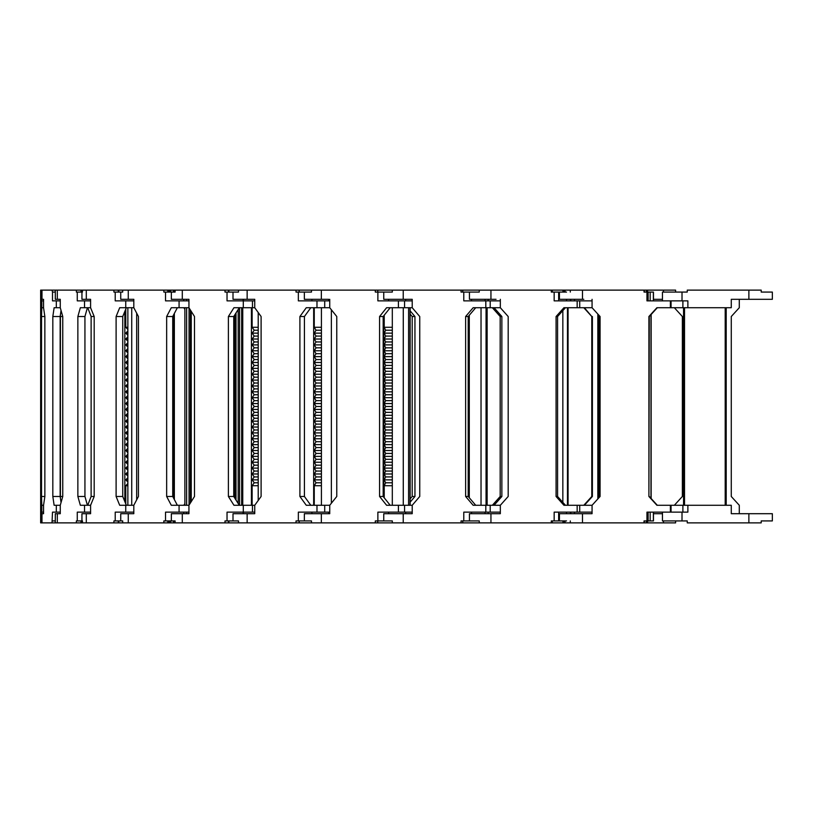 <?xml version="1.0" encoding="UTF-8"?>
<svg xmlns="http://www.w3.org/2000/svg" width="813" height="813" viewBox="0 0 813 813"><rect width="100%" height="100%" fill="white"/><g stroke="black" fill="none" stroke-linecap="round" stroke-linejoin="round"><path stroke-width="1.22" d="M687.879 307.721L682.89 307.721L682.89 300.871L687.879 300.871L687.879 307.721L731.273 307.721L731.273 299.306L772.35 299.306L772.35 292.07L761.202 292.07L761.202 290.119L687.259 290.119L687.259 292.07L662.473 292.07M687.259 292.07L684.333 292.07M683.55 307.721L683.55 505.28L683.55 307.721M726.192 307.721L726.192 505.28L726.192 307.721M687.879 505.28L671.06 505.28L671.06 512.129L687.879 512.129L687.879 505.28L731.273 505.28L731.273 513.694L772.35 513.694L772.35 520.93L761.202 520.93L761.202 522.881L687.259 522.881L687.259 520.93L684.333 520.93M682.016 512.129L682.005 520.93L687.259 520.93M674.353 505.28L682.371 496.479L682.371 316.521L674.353 307.721M739.291 299.306L739.291 307.721L731.273 316.521L731.273 496.479L739.291 505.28L739.291 513.694M653.469 299.306L662.453 299.306M675.603 292.07L675.603 290.119L647.605 290.119L647.605 292.07M647.605 520.93L647.605 522.881L675.603 522.881L675.603 520.93M662.453 513.694L653.469 513.694M583.805 307.721L591.793 316.521L591.793 496.479L583.805 505.28M591.793 316.521L584.384 307.721M591.793 496.479L592.382 496.479L592.382 316.521M584.384 505.28L592.382 496.479M682.89 307.721L671.06 307.721L671.06 300.871L646.955 300.871L646.955 292.07L644.028 292.07L644.028 290.119L565.086 290.119L565.086 292.07M565.086 520.93L565.086 522.881L644.028 522.881L644.028 520.93L646.955 520.93L646.955 512.129L671.06 512.129M492.363 307.721L500.178 316.521L500.178 496.479L492.363 505.28M500.178 316.521L501.865 316.521L494.05 307.721M500.178 496.479L501.865 496.479L501.865 316.521M494.05 505.28L501.865 496.479M410.128 314.092L412.191 316.521L412.191 496.479L410.128 498.908M412.191 316.521L414.945 316.521L410.128 310.83M412.191 496.479L414.945 496.479L414.945 316.521M410.128 502.17L414.945 496.479M184.876 503.633L183.86 505.28M183.86 307.721L184.876 309.367M87.723 307.721L91.127 316.521L91.127 496.479L87.723 505.28M91.127 316.521L94.186 316.521L90.589 307.721L84.522 307.721L84.522 300.871L77.265 300.871L77.265 292.07L81.94 292.07L81.94 299.306L90.589 299.306L90.589 307.721M91.127 496.479L94.186 496.479L94.186 316.521M77.265 292.07L76.361 292.07L76.361 290.119L82.469 290.119L82.469 292.07L81.94 292.07M77.265 520.93L82.469 520.93L82.469 522.881L76.361 522.881L76.361 520.93L77.265 520.93L77.265 512.129L90.589 512.129M60.426 314.702L60.426 498.298M60.894 316.521L62.753 316.521L60.274 307.721L56.321 307.721L56.321 300.871L52.499 300.871L52.499 292.07L55.304 292.07L55.304 299.306L60.274 299.306L60.274 307.721M60.894 496.479L62.753 496.479L62.753 316.521M52.499 292.07L52.022 290.119L40.65 290.119L40.65 522.881L52.022 522.881L52.499 512.129L60.274 512.129M43.546 300.871L41.493 300.871L41.493 299.306M41.809 307.721L41.524 316.521L44.857 316.521L43.546 307.721L41.809 307.721L41.809 300.871M41.433 522.881L41.433 513.694L43.546 513.694L43.546 505.28L41.809 505.28L41.809 512.129L43.546 512.129M40.65 522.881L40.65 513.694M41.493 513.694L41.809 512.129M41.809 505.28L41.524 496.479L44.857 496.479L44.857 316.521M41.524 316.521L41.524 496.479M52.022 290.119L55.304 290.119L55.304 292.07M60.274 300.871L56.321 300.871M41.433 290.119L41.433 299.306L43.546 299.306L43.546 307.721M52.499 520.93L55.304 520.93L55.304 513.694L60.274 513.694L60.274 505.28L56.321 505.28L56.321 512.129M55.304 520.93L55.304 522.881L52.022 522.881M56.321 505.28L54.125 505.28L52.825 496.479L60.152 496.479L60.152 316.521L61.056 310.464M56.321 307.721L54.125 307.721L52.825 316.521L52.825 496.479M43.546 505.28L44.857 496.479M52.825 316.521L60.152 316.521M61.056 502.536L60.152 496.479M76.361 290.119L55.304 290.119M81.686 292.07L81.686 290.119L81.635 292.07M90.589 300.871L84.522 300.871M113.911 290.119L122.702 290.119L122.702 292.07L113.911 292.07L113.911 290.119L82.469 290.119M124.846 501.611L124.846 311.389M81.94 520.93L81.94 513.694L90.589 513.694L90.589 505.28L84.522 505.28L84.522 512.129M81.635 520.93L81.635 522.881L81.686 520.93M55.304 522.881L76.361 522.881M125.741 512.129L125.741 505.28L133.81 505.28L133.81 513.694L120.741 513.694L120.741 520.93L122.702 520.93L122.702 522.881L113.911 522.881L113.911 520.93L115.222 520.93L115.222 512.129L133.81 512.129M84.522 505.28L80.345 505.28L77.865 496.479L84.938 496.479L84.938 316.521L87.418 307.721M84.522 307.721L80.345 307.721L77.865 316.521L77.865 496.479M60.274 505.28L62.753 496.479M77.865 316.521L84.938 316.521M87.418 505.28L84.938 496.479M127.865 485.717L125.771 485.717L127.865 483.522M125.771 503.887L125.771 485.717M127.865 329.478L125.771 327.283L127.865 327.283M125.771 327.283L125.771 309.113M127.865 307.721L127.865 505.28M127.865 335.352L125.771 333.147L127.865 330.952M125.771 333.147L127.865 333.147M127.865 341.216L125.771 339.021L127.865 336.816M125.771 339.021L127.865 339.021M127.865 347.09L125.771 344.885L127.865 342.69M125.771 344.885L127.865 344.885M127.865 352.954L125.771 350.759L127.865 348.553M125.771 350.759L127.865 350.759M127.865 358.818L125.771 356.622L127.865 354.417M125.771 356.622L127.865 356.622M127.865 364.691L125.771 362.486L127.865 360.291M125.771 362.486L127.865 362.486M127.865 370.555L125.771 368.36L127.865 366.155M125.771 368.36L127.865 368.36M127.865 376.429L125.771 374.224L127.865 372.029M125.771 374.224L127.865 374.224M127.865 382.293L125.771 380.098L127.865 377.893M125.771 380.098L127.865 380.098M127.865 388.157L125.771 385.962L127.865 383.766M125.771 385.962L127.865 385.962M127.865 394.031L125.771 391.825L127.865 389.63M125.771 391.825L127.865 391.825M127.865 399.894L125.771 397.699L127.865 395.494M125.771 397.699L127.865 397.699M127.865 405.768L125.771 403.563L127.865 401.368M125.771 403.563L127.865 403.563M127.865 411.632L125.771 409.437L127.865 407.232M125.771 409.437L127.865 409.437M127.865 417.506L125.771 415.301L127.865 413.106M125.771 415.301L127.865 415.301M127.865 423.37L125.771 421.175L127.865 418.969M125.771 421.175L127.865 421.175M127.865 429.234L125.771 427.038L127.865 424.843M125.771 427.038L127.865 427.038M127.865 435.107L125.771 432.902L127.865 430.707M125.771 432.902L127.865 432.902M127.865 440.971L125.771 438.776L127.865 436.571M125.771 438.776L127.865 438.776M127.865 446.845L125.771 444.64L127.865 442.445M125.771 444.64L127.865 444.64M127.865 452.709L125.771 450.514L127.865 448.309M125.771 450.514L127.865 450.514M127.865 458.583L125.771 456.378L127.865 454.182M125.771 456.378L127.865 456.378M127.865 464.447L125.771 462.241L127.865 460.046M125.771 462.241L127.865 462.241M127.865 470.31L125.771 468.115L127.865 465.91M125.771 468.115L127.865 468.115M127.865 476.184L125.771 473.979L127.865 471.784M125.771 473.979L127.865 473.979M127.865 482.048L125.771 479.853L127.865 477.648M125.771 479.853L127.865 479.853M118.82 292.07L118.82 290.119L118.718 292.07M133.81 300.871L115.222 300.871L115.222 292.07M133.81 505.28L138.434 496.479L138.434 316.521L133.81 307.721L125.741 307.721L125.741 300.871M163.84 290.119L175.12 290.119L175.12 292.07L163.84 292.07L163.84 290.119L122.702 290.119M118.718 520.93L118.718 522.881L118.82 520.93M82.469 522.881L113.911 522.881M179.073 512.129L179.073 505.28L188.941 505.28L188.941 513.694L171.34 513.694L171.34 520.93L175.12 520.93L175.12 522.881L163.84 522.881L163.84 520.93L165.527 520.93L165.527 512.129L188.941 512.129M120.741 520.93L115.222 520.93M125.741 505.28L119.694 505.28L116.107 496.479L122.743 496.479L122.743 316.521L126.34 307.721M125.741 307.721L119.694 307.721L116.107 316.521L116.107 496.479M90.589 505.28L94.186 496.479M116.107 316.521L122.743 316.521M126.34 505.28L122.743 496.479M168.24 292.07L168.24 290.119L168.067 292.07M188.941 300.871L165.527 300.871L165.527 292.07M188.941 505.28L194.5 496.479L194.5 316.521L188.941 307.721L179.073 307.721L179.073 300.871M186.543 299.306L186.543 300.871M183.738 299.306L183.738 300.871M120.741 292.07L120.741 299.306L133.81 299.306L133.81 307.721M168.067 520.93L168.067 522.881L168.24 520.93M122.702 522.881L163.84 522.881M171.34 520.93L165.527 520.93M186.543 513.694L186.543 512.129M183.738 513.694L183.738 512.129M179.073 505.28L171.289 505.28L166.655 496.479L172.732 496.479L172.732 316.521L177.356 307.721M179.073 307.721L171.289 307.721L166.655 316.521L166.655 496.479M166.655 316.521L172.732 316.521M177.356 505.28L172.732 496.479M228.555 522.881L224.998 522.881L224.998 520.93L233.006 520.93L233.006 513.694L254.743 513.694L254.743 505.28L261.105 496.479L261.105 316.521L254.743 307.721L252.467 307.721L252.467 300.871L227.03 300.871L227.03 292.07L224.998 292.07L224.998 290.119L175.12 290.119M224.998 290.119L228.555 290.119M252.467 307.721L243.3 307.721L243.3 300.871M254.743 300.871L252.467 300.871M228.829 292.07L228.829 290.119L238.514 290.119L238.514 292.07L227.03 292.07M243.433 299.306L243.433 300.871M243.107 299.306L243.107 300.871M171.34 292.07L171.34 299.306L188.941 299.306L188.941 307.721M251.43 505.28L251.43 307.721M254.743 505.28L252.467 505.28L252.467 512.129L254.743 512.129M252.467 505.28L243.3 505.28L243.3 512.129L252.467 512.129M175.12 522.881L224.998 522.881M233.006 520.93L238.514 520.93L238.514 522.881L228.829 522.881L228.829 520.93M227.03 520.93L227.03 512.129L243.3 512.129M243.433 513.694L243.433 512.129M243.107 513.694L243.107 512.129M243.3 505.28L233.951 505.28L228.392 496.479L233.748 496.479L233.748 316.521L239.307 307.721M243.3 307.721L233.951 307.721L228.392 316.521L228.392 496.479M228.392 316.521L233.748 316.521M239.307 505.28L233.748 496.479M258.209 485.717L252.132 485.717L254.245 482.78L252.132 479.853L254.245 476.916L252.132 473.979L254.245 471.052L252.132 468.115L254.245 465.178L252.132 462.241L254.245 459.315L252.132 456.378L254.245 453.441L252.132 450.514L254.245 447.577L252.132 444.64L254.245 441.713L252.132 438.776L254.245 435.839L252.132 432.902L254.245 429.975L252.132 427.038L254.245 424.101L252.132 421.175L254.245 418.238L252.132 415.301L254.245 412.364L252.132 409.437L254.245 406.5L252.132 403.563L254.245 400.636L252.132 397.699L254.245 394.762L252.132 391.825L254.245 388.899L252.132 385.962L254.245 383.025L252.132 380.098L254.245 377.161L252.132 374.224L254.245 371.287L252.132 368.36L254.245 365.423L252.132 362.486L254.245 359.559L252.132 356.622L254.245 353.685L252.132 350.759L254.245 347.822L252.132 344.885L254.245 341.948L252.132 339.021L254.245 336.084L252.132 333.147L254.245 330.22L252.132 327.283L258.209 327.283M252.132 505.28L252.132 485.717M252.132 327.283L252.132 307.721M258.209 312.507L258.209 500.493M258.209 330.22L254.245 330.22M252.132 333.147L258.209 333.147M258.209 336.084L254.245 336.084M252.132 339.021L258.209 339.021M258.209 341.948L254.245 341.948M252.132 344.885L258.209 344.885M258.209 347.822L254.245 347.822M252.132 350.759L258.209 350.759M258.209 353.685L254.245 353.685M252.132 356.622L258.209 356.622M258.209 359.559L254.245 359.559M252.132 362.486L258.209 362.486M258.209 365.423L254.245 365.423M252.132 368.36L258.209 368.36M258.209 371.287L254.245 371.287M252.132 374.224L258.209 374.224M258.209 377.161L254.245 377.161M252.132 380.098L258.209 380.098M258.209 383.025L254.245 383.025M252.132 385.962L258.209 385.962M258.209 388.899L254.245 388.899M252.132 391.825L258.209 391.825M258.209 394.762L254.245 394.762M252.132 397.699L258.209 397.699M258.209 400.636L254.245 400.636M252.132 403.563L258.209 403.563M258.209 406.5L254.245 406.5M252.132 409.437L258.209 409.437M258.209 412.364L254.245 412.364M252.132 415.301L258.209 415.301M258.209 418.238L254.245 418.238M252.132 421.175L258.209 421.175M258.209 424.101L254.245 424.101M252.132 427.038L258.209 427.038M258.209 429.975L254.245 429.975M252.132 432.902L258.209 432.902M258.209 435.839L254.245 435.839M252.132 438.776L258.209 438.776M258.209 441.713L254.245 441.713M252.132 444.64L258.209 444.64M258.209 447.577L254.245 447.577M252.132 450.514L258.209 450.514M258.209 453.441L254.245 453.441M252.132 456.378L258.209 456.378M258.209 459.315L254.245 459.315M252.132 462.241L258.209 462.241M258.209 465.178L254.245 465.178M252.132 468.115L258.209 468.115M258.209 471.052L254.245 471.052M252.132 473.979L258.209 473.979M258.209 476.916L254.245 476.916M252.132 479.853L258.209 479.853M258.209 482.78L254.245 482.78M328.472 513.694L329.743 513.694L329.743 505.28L336.765 496.479L336.765 316.521L329.743 307.721L324.712 307.721L324.712 300.871L298.351 300.871L298.351 292.07L296.023 292.07L296.023 290.119L238.514 290.119M296.023 290.119L299.204 290.119L299.001 292.07M324.712 307.721L316.979 307.721L316.979 300.871M329.743 300.871L324.712 300.871M299.204 292.07L299.204 290.119L311.47 290.119L311.47 292.07L298.351 292.07M311.928 299.306L311.928 300.871M233.006 292.07L233.006 299.306L254.743 299.306L254.743 307.721M299.906 496.479L304.428 496.479L310.79 505.28L313.666 505.28L313.666 307.721L310.79 307.721L304.428 316.521L299.906 316.521L299.906 496.479L306.267 505.28L316.979 505.28L316.979 512.129L329.743 512.129M329.743 505.28L324.712 505.28L324.712 512.129M324.712 505.28L316.979 505.28M299.001 520.93L299.204 522.881L296.023 522.881L296.023 520.93L298.351 520.93L298.351 512.129L316.979 512.129M238.514 522.881L296.023 522.881M329.743 513.694L304.347 513.694L304.347 520.93L311.47 520.93L311.47 522.881L299.204 522.881L299.204 520.93M304.347 520.93L298.351 520.93M311.928 513.694L311.928 512.129M316.979 307.721L306.267 307.721L299.906 316.521M304.428 496.479L304.428 316.521M321.42 485.717L314.255 485.717L316.044 482.78L314.255 479.853L316.044 476.916L314.255 473.979L316.044 471.052L314.255 468.115L316.044 465.178L314.255 462.241L316.044 459.315L314.255 456.378L316.044 453.441L314.255 450.514L316.044 447.577L314.255 444.64L316.044 441.713L314.255 438.776L316.044 435.839L314.255 432.902L316.044 429.975L314.255 427.038L316.044 424.101L314.255 421.175L316.044 418.238L314.255 415.301L316.044 412.364L314.255 409.437L316.044 406.5L314.255 403.563L316.044 400.636L314.255 397.699L316.044 394.762L314.255 391.825L316.044 388.899L314.255 385.962L316.044 383.025L314.255 380.098L316.044 377.161L314.255 374.224L316.044 371.287L314.255 368.36L316.044 365.423L314.255 362.486L316.044 359.559L314.255 356.622L316.044 353.685L314.255 350.759L316.044 347.822L314.255 344.885L316.044 341.948L314.255 339.021L316.044 336.084L314.255 333.147L316.044 330.22L314.255 327.283L321.42 327.283M314.255 505.28L314.255 485.717M314.255 327.283L314.255 307.721M321.42 307.721L321.42 505.28M321.42 330.22L316.044 330.22M314.255 333.147L321.42 333.147M321.42 336.084L316.044 336.084M314.255 339.021L321.42 339.021M321.42 341.948L316.044 341.948M314.255 344.885L321.42 344.885M321.42 347.822L316.044 347.822M314.255 350.759L321.42 350.759M321.42 353.685L316.044 353.685M314.255 356.622L321.42 356.622M321.42 359.559L316.044 359.559M314.255 362.486L321.42 362.486M321.42 365.423L316.044 365.423M314.255 368.36L321.42 368.36M321.42 371.287L316.044 371.287M314.255 374.224L321.42 374.224M321.42 377.161L316.044 377.161M314.255 380.098L321.42 380.098M321.42 383.025L316.044 383.025M314.255 385.962L321.42 385.962M321.42 388.899L316.044 388.899M314.255 391.825L321.42 391.825M321.42 394.762L316.044 394.762M314.255 397.699L321.42 397.699M321.42 400.636L316.044 400.636M314.255 403.563L321.42 403.563M321.42 406.5L316.044 406.5M314.255 409.437L321.42 409.437M321.42 412.364L316.044 412.364M314.255 415.301L321.42 415.301M321.42 418.238L316.044 418.238M314.255 421.175L321.42 421.175M321.42 424.101L316.044 424.101M314.255 427.038L321.42 427.038M321.42 429.975L316.044 429.975M314.255 432.902L321.42 432.902M321.42 435.839L316.044 435.839M314.255 438.776L321.42 438.776M321.42 441.713L316.044 441.713M314.255 444.64L321.42 444.64M321.42 447.577L316.044 447.577M314.255 450.514L321.42 450.514M321.42 453.441L316.044 453.441M314.255 456.378L321.42 456.378M321.42 459.315L316.044 459.315M314.255 462.241L321.42 462.241M321.42 465.178L316.044 465.178M314.255 468.115L321.42 468.115M321.42 471.052L316.044 471.052M314.255 473.979L321.42 473.979M321.42 476.916L316.044 476.916M314.255 479.853L321.42 479.853M321.42 482.78L316.044 482.78M377.659 520.93L377.659 522.881L375.301 522.881L375.301 520.93L383.756 520.93L383.756 513.694L412.221 513.694L412.221 505.28L419.742 496.479L419.742 316.521L412.221 307.721L404.569 307.721L404.569 300.871L377.872 300.871L377.872 292.07L375.301 292.07L375.301 290.119L311.47 290.119M375.301 290.119L377.781 290.119L377.659 292.07M404.569 307.721L398.421 307.721L398.421 300.871M412.221 300.871L404.569 300.871M377.781 292.07L377.781 290.119L392.323 290.119L392.323 292.07L377.872 292.07M388.634 292.07L392.323 292.07M388.634 299.306L388.634 300.871M304.347 292.07L304.347 299.306L328.472 299.306M383.756 497.2L383.756 315.8M412.221 505.28L404.569 505.28L404.569 512.129L412.221 512.129M404.569 505.28L398.421 505.28L398.421 512.129L404.569 512.129M311.47 522.881L375.301 522.881M383.756 520.93L392.323 520.93L392.323 522.881L377.781 522.881L377.781 520.93M392.323 520.93L388.634 520.93M377.872 520.93L377.872 512.129L398.421 512.129M388.634 513.694L388.634 512.129M392.313 505.28L390.199 505.28L383.177 496.479L383.177 316.521L390.199 307.721L392.313 307.721L392.313 505.28M398.421 505.28L386.602 505.28L379.58 496.479L383.177 496.479M398.421 307.721L386.602 307.721L379.58 316.521L379.58 496.479M329.743 307.721L329.743 299.306M379.58 316.521L383.177 316.521M392.313 485.717L384.224 485.717L385.636 482.78L384.224 479.853L385.636 476.916L384.224 473.979L385.636 471.052L384.224 468.115L385.636 465.178L384.224 462.241L385.636 459.315L384.224 456.378L385.636 453.441L384.224 450.514L385.636 447.577L384.224 444.64L385.636 441.713L384.224 438.776L385.636 435.839L384.224 432.902L385.636 429.975L384.224 427.038L385.636 424.101L384.224 421.175L385.636 418.238L384.224 415.301L385.636 412.364L384.224 409.437L385.636 406.5L384.224 403.563L385.636 400.636L384.224 397.699L385.636 394.762L384.224 391.825L385.636 388.899L384.224 385.962L385.636 383.025L384.224 380.098L385.636 377.161L384.224 374.224L385.636 371.287L384.224 368.36L385.636 365.423L384.224 362.486L385.636 359.559L384.224 356.622L385.636 353.685L384.224 350.759L385.636 347.822L384.224 344.885L385.636 341.948L384.224 339.021L385.636 336.084L384.224 333.147L385.636 330.22L384.224 327.283L392.313 327.283M384.224 497.79L384.224 485.717M384.224 327.283L384.224 315.21M392.313 330.22L385.636 330.22M384.224 333.147L392.313 333.147M392.313 336.084L385.636 336.084M384.224 339.021L392.313 339.021M392.313 341.948L385.636 341.948M384.224 344.885L392.313 344.885M392.313 347.822L385.636 347.822M384.224 350.759L392.313 350.759M392.313 353.685L385.636 353.685M384.224 356.622L392.313 356.622M392.313 359.559L385.636 359.559M384.224 362.486L392.313 362.486M392.313 365.423L385.636 365.423M384.224 368.36L392.313 368.36M392.313 371.287L385.636 371.287M384.224 374.224L392.313 374.224M392.313 377.161L385.636 377.161M384.224 380.098L392.313 380.098M392.313 383.025L385.636 383.025M384.224 385.962L392.313 385.962M392.313 388.899L385.636 388.899M384.224 391.825L392.313 391.825M392.313 394.762L385.636 394.762M384.224 397.699L392.313 397.699M392.313 400.636L385.636 400.636M384.224 403.563L392.313 403.563M392.313 406.5L385.636 406.5M384.224 409.437L392.313 409.437M392.313 412.364L385.636 412.364M384.224 415.301L392.313 415.301M392.313 418.238L385.636 418.238M384.224 421.175L392.313 421.175M392.313 424.101L385.636 424.101M384.224 427.038L392.313 427.038M392.313 429.975L385.636 429.975M384.224 432.902L392.313 432.902M392.313 435.839L385.636 435.839M384.224 438.776L392.313 438.776M392.313 441.713L385.636 441.713M384.224 444.64L392.313 444.64M392.313 447.577L385.636 447.577M384.224 450.514L392.313 450.514M392.313 453.441L385.636 453.441M384.224 456.378L392.313 456.378M392.313 459.315L385.636 459.315M384.224 462.241L392.313 462.241M392.313 465.178L385.636 465.178M384.224 468.115L392.313 468.115M392.313 471.052L385.636 471.052M384.224 473.979L392.313 473.979M392.313 476.916L385.636 476.916M384.224 479.853L392.313 479.853M392.313 482.78L385.636 482.78M462.729 520.93L462.729 522.881L461.032 522.881L461.032 520.93L469.436 520.93L469.436 513.694L500.33 513.694L500.33 505.28L508.186 496.479L508.186 316.521L500.33 307.721L490.209 307.721L490.209 300.871L463.786 300.871L463.786 292.07L461.032 292.07L461.032 290.119L392.323 290.119M461.032 290.119L462.79 290.119L462.729 292.07M490.209 307.721L485.808 307.721L485.808 300.871M500.33 300.871L490.209 300.871M462.79 292.07L462.79 290.119L479.253 290.119L479.253 292.07L463.786 292.07M471.51 299.306L471.51 300.871M485.056 299.306L485.056 300.871M383.756 292.07L383.756 299.306L411.998 299.306M500.33 505.28L490.209 505.28L490.209 512.129L500.33 512.129M490.209 505.28L485.808 505.28L485.808 512.129L490.209 512.129M392.323 522.881L461.032 522.881M469.436 520.93L479.253 520.93L479.253 522.881L462.79 522.881L462.79 520.93M463.786 520.93L463.786 512.129L485.808 512.129M485.056 513.694L485.056 512.129M471.51 513.694L471.51 512.129M465.625 496.479L468.197 496.479L475.717 505.28L481.032 505.28L481.032 307.721L475.717 307.721L468.197 316.521L465.625 316.521L465.625 496.479L473.146 505.28L485.808 505.28M485.808 307.721L473.146 307.721L465.625 316.521M412.221 307.721L412.221 299.306M468.197 496.479L468.197 316.521M469.284 485.717L468.197 485.717M468.197 327.283L469.284 327.283M469.284 315.251L469.284 497.749M469.284 330.22L468.197 330.22M468.197 333.147L469.284 333.147M469.284 336.084L468.197 336.084M468.197 339.021L469.284 339.021M469.284 341.948L468.197 341.948M468.197 344.885L469.284 344.885M469.284 347.822L468.197 347.822M468.197 350.759L469.284 350.759M469.284 353.685L468.197 353.685M468.197 356.622L469.284 356.622M469.284 359.559L468.197 359.559M468.197 362.486L469.284 362.486M469.284 365.423L468.197 365.423M468.197 368.36L469.284 368.36M469.284 371.287L468.197 371.287M468.197 374.224L469.284 374.224M469.284 377.161L468.197 377.161M468.197 380.098L469.284 380.098M469.284 383.025L468.197 383.025M468.197 385.962L469.284 385.962M469.284 388.899L468.197 388.899M468.197 391.825L469.284 391.825M469.284 394.762L468.197 394.762M468.197 397.699L469.284 397.699M469.284 400.636L468.197 400.636M468.197 403.563L469.284 403.563M469.284 406.5L468.197 406.5M468.197 409.437L469.284 409.437M469.284 412.364L468.197 412.364M468.197 415.301L469.284 415.301M469.284 418.238L468.197 418.238M468.197 421.175L469.284 421.175M469.284 424.101L468.197 424.101M468.197 427.038L469.284 427.038M469.284 429.975L468.197 429.975M468.197 432.902L469.284 432.902M469.284 435.839L468.197 435.839M468.197 438.776L469.284 438.776M469.284 441.713L468.197 441.713M468.197 444.64L469.284 444.64M469.284 447.577L468.197 447.577M468.197 450.514L469.284 450.514M469.284 453.441L468.197 453.441M468.197 456.378L469.284 456.378M469.284 459.315L468.197 459.315M468.197 462.241L469.284 462.241M469.284 465.178L468.197 465.178M468.197 468.115L469.284 468.115M469.284 471.052L468.197 471.052M468.197 473.979L469.284 473.979M469.284 476.916L468.197 476.916M468.197 479.853L469.284 479.853M469.284 482.78L468.197 482.78M565.086 522.881L551.295 522.881L551.295 520.93L559.435 520.93L559.435 513.694L592.067 513.694L592.067 505.28L600.075 496.479L600.075 316.521L592.067 307.721L579.72 307.721L579.72 300.871L554.161 300.871L554.161 292.07L551.295 292.07L551.295 290.119L479.253 290.119M551.295 290.119L565.086 290.119M579.72 307.721L577.159 307.721L577.159 300.871M592.067 300.871L579.72 300.871M570.838 299.306L570.838 300.871M552.291 292.07L552.291 290.119L552.312 292.07M554.161 292.07L566.549 292.07M558.653 292.07L558.653 300.871L566.549 300.871L566.549 299.306M570.441 299.306L570.441 300.871M469.436 292.07L469.436 299.306L496.042 299.306M556.082 496.479L557.576 496.479L565.431 505.28L567.464 505.28L567.464 307.721L565.431 307.721L557.576 316.521L556.082 316.521L556.082 496.479L563.937 505.28L577.159 505.28L577.159 512.129L592.067 512.129M592.067 505.28L579.72 505.28L579.72 512.129M579.72 505.28L577.159 505.28M479.253 522.881L551.295 522.881M552.312 520.93L552.291 522.881L552.281 520.93M559.435 520.93L566.549 520.93M558.653 520.93L558.653 512.129L566.549 512.129L566.549 513.694M554.161 520.93L554.161 512.129L577.159 512.129M570.441 513.694L570.441 512.129M570.838 512.129L570.838 513.694M577.159 307.721L563.937 307.721L556.082 316.521M500.33 307.721L500.33 299.306M500.33 513.694L496.042 513.694M557.576 496.479L557.576 316.521M644.028 290.119L647.605 290.119M671.06 307.721L670.39 307.721L670.39 300.871M682.89 300.871L671.06 300.871M646.955 292.07L653.469 292.07L653.469 300.871M644.282 292.07L644.282 290.119L644.282 292.07M570.289 290.119L570.289 292.07M648.124 292.07L648.124 300.871L650.166 300.871L650.166 292.07M653.367 292.07L653.367 300.871M559.435 292.07L559.435 299.306L583.815 299.306M671.06 505.28L670.39 505.28L670.39 512.129M647.605 522.881L644.028 522.881M570.289 520.93L570.289 522.881M644.282 520.93L644.282 522.881L644.282 520.93M653.469 512.129L653.469 520.93L646.955 520.93M682.005 520.93L662.473 520.93M648.124 520.93L648.124 512.129L650.166 512.129L650.166 520.93M653.367 520.93L653.367 512.129M670.39 505.28L656.914 505.28L648.906 496.479L649.292 316.521L657.3 307.721M670.39 307.721L656.914 307.721L648.906 316.521L648.906 496.479M592.067 307.721L592.067 299.306M592.067 513.694L583.815 513.694M657.3 505.28L649.292 496.479M748.875 299.306L748.875 290.119M725.206 307.721L725.206 505.28M684.526 307.721L684.526 505.28M748.875 513.694L748.875 522.881M663.469 292.07L663.469 290.119M598.073 314.326L598.073 498.674M597.85 314.072L597.85 498.928M599.13 315.485L599.13 497.515M663.469 520.93L663.469 522.881M238.179 309.509L238.179 503.491M236.004 312.944L236.004 500.056M239.561 307.721L239.561 505.28M189.053 307.893L189.053 505.107M186.614 307.721L186.614 505.28M190.405 310.048L190.405 502.952M40.65 299.306L40.65 290.119M41.981 299.306L41.981 290.119M41.981 513.694L41.981 522.881M81.005 290.119L81.005 292.07M57.317 299.306L57.317 290.119M136.665 313.147L136.665 499.853M131.736 307.721L131.736 505.28M57.317 513.694L57.317 522.881M81.005 522.881L81.005 520.93M118.281 290.119L118.281 292.07M169.429 290.119L169.429 292.07M170.74 290.119L170.74 292.07M86.3 299.306L86.3 290.119M173.799 314.479L173.799 498.521M174.236 313.645L174.236 499.355M86.3 513.694L86.3 522.881M170.74 522.881L170.74 520.93M169.429 522.881L169.429 520.93M118.281 522.881L118.281 520.93M167.824 290.119L167.824 292.07M173.972 290.119L173.972 292.07M128.271 299.306L128.271 290.119M191.228 311.349L191.228 501.651M128.271 513.694L128.271 522.881M173.972 522.881L173.972 520.93M167.824 522.881L167.824 520.93M228.524 290.119L228.524 292.07M182.295 299.306L182.295 290.119M242.752 307.721L242.752 505.28M182.295 513.694L182.295 522.881M228.524 522.881L228.524 520.93M247.142 299.306L247.142 290.119M331.358 309.743L331.358 503.257M247.142 513.694L247.142 522.881M321.348 299.306L321.348 290.119M410.006 307.721L410.006 505.28M408.593 307.721L408.593 505.28M403.278 307.721L403.278 505.28M321.348 513.694L321.348 522.881M403.228 299.306L403.228 290.119M487.068 307.721L487.068 505.28M486.052 307.721L486.052 505.28M403.228 513.694L403.228 522.881M562.942 290.119L562.942 292.07M564.1 290.119L564.1 292.07M490.94 299.306L490.94 290.119M568.053 307.721L568.053 505.28M562.84 310.627L562.84 502.373M490.94 513.694L490.94 522.881M564.1 522.881L564.1 520.93M562.942 522.881L562.942 520.93M646.325 290.119L646.325 292.07M647.351 290.119L647.351 292.07M582.494 299.306L582.494 290.119M651.142 314.489L651.142 498.511L651.142 314.489M650.989 314.661L650.989 498.339M682.89 505.28L682.89 512.129M582.494 513.694L582.494 522.881M647.351 522.881L647.351 520.93M646.325 522.881L646.325 520.93M597.829 498.938L597.829 314.062M234.733 498.034L234.733 314.966M184.876 505.28L184.876 307.721M174.348 499.548L174.348 313.452M173.433 292.07L173.433 290.119M190.516 502.79L190.516 310.21M173.433 520.93L173.433 522.881M241.664 505.28L241.664 307.721M328.625 512.129L328.625 513.694M328.625 300.871L328.625 299.306M410.128 505.28L410.128 307.721M405.646 512.129L405.646 513.694M405.646 300.871L405.646 299.306M487.129 505.28L487.129 307.721M488.217 512.129L488.217 513.694M488.217 300.871L488.217 299.306M568.074 505.28L568.074 307.721M574.466 512.129L574.466 513.694M574.466 300.871L574.466 299.306M682.016 300.871L682.016 292.07M662.453 512.129L662.453 520.93M662.453 300.871L662.453 292.07"/></g></svg>
